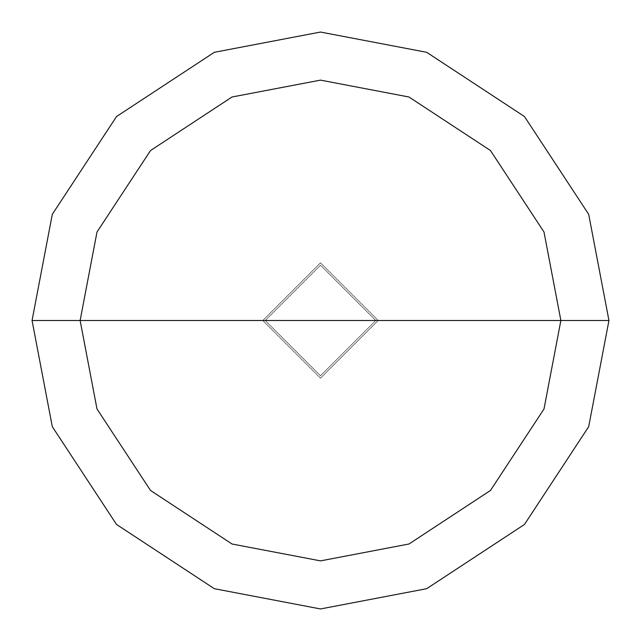 <?xml version="1.0" encoding="UTF-8"?>
<svg xmlns="http://www.w3.org/2000/svg" width="641" height="641" viewBox="0 0 641 641"><rect width="100%" height="100%" fill="white"/><g stroke="black" fill="none" stroke-linecap="round" stroke-linejoin="round"><path stroke-width="0.48" stroke-dasharray="3.21 2.4" d="M262.81 320.5L320.5 262.81L378.19 320.5L262.81 320.5L320.5 378.19L378.19 320.5L262.81 320.5L320.5 378.19L378.19 320.5L320.5 378.19L262.81 320.5L378.19 320.5L320.5 378.19L262.81 320.5L378.19 320.5L320.5 262.81L262.81 320.5L320.5 262.81L378.19 320.5L320.5 262.81L262.81 320.5M375.786 320.5L265.214 320.5L320.5 375.786L375.786 320.5L320.5 375.786L265.214 320.5L320.5 375.786L375.786 320.5L320.5 375.786L265.214 320.5L32.05 320.5L52.306 426.674L116.534 524.466L214.326 588.694L320.5 608.95L426.674 588.694L524.466 524.466L588.694 426.674L608.95 320.5L375.786 320.5L320.5 265.214L265.214 320.5L375.786 320.5L320.5 265.214L265.214 320.5L320.5 265.214L375.786 320.5L608.95 320.5L588.694 426.674L524.466 524.466L426.674 588.694L320.5 608.95L214.326 588.694L116.534 524.466L52.306 426.674L32.05 320.5L265.214 320.5L320.5 265.214L375.786 320.5M608.95 320.5L588.694 214.326L524.466 116.534L426.674 52.306L320.5 32.05L214.326 52.306L116.534 116.534L52.306 214.326L32.05 320.5L52.306 214.326L116.534 116.534L214.326 52.306L320.5 32.05L426.674 52.306L524.466 116.534L588.694 214.326L608.95 320.5"/><path stroke-width="0.96" d="M80.125 320.5L96.999 232.018L150.531 150.531L232.018 96.999L320.5 80.125L408.982 96.999L490.469 150.531L544.001 232.018L560.875 320.5L80.125 320.5L96.999 408.982L150.531 490.469L232.018 544.001L320.5 560.875L408.982 544.001L490.469 490.469L544.001 408.982L560.875 320.5L608.95 320.5L588.694 426.674L524.466 524.466L426.674 588.694L320.5 608.95L214.326 588.694L116.534 524.466L52.306 426.674L32.05 320.5L52.306 426.674L116.534 524.466L214.326 588.694L320.5 608.95L426.674 588.694L524.466 524.466L588.694 426.674L608.95 320.5L588.694 214.326L524.466 116.534L426.674 52.306L320.5 32.05L214.326 52.306L116.534 116.534L52.306 214.326L32.05 320.5L560.875 320.5L544.001 408.982L490.469 490.469L408.982 544.001L320.5 560.875L232.018 544.001L150.531 490.469L96.999 408.982L80.125 320.5L32.05 320.5L52.306 214.326L116.534 116.534L214.326 52.306L320.5 32.05L426.674 52.306L524.466 116.534L588.694 214.326L608.95 320.5L560.875 320.5L544.001 232.018L490.469 150.531L408.982 96.999L320.5 80.125L232.018 96.999L150.531 150.531L96.999 232.018L80.125 320.5"/></g></svg>
